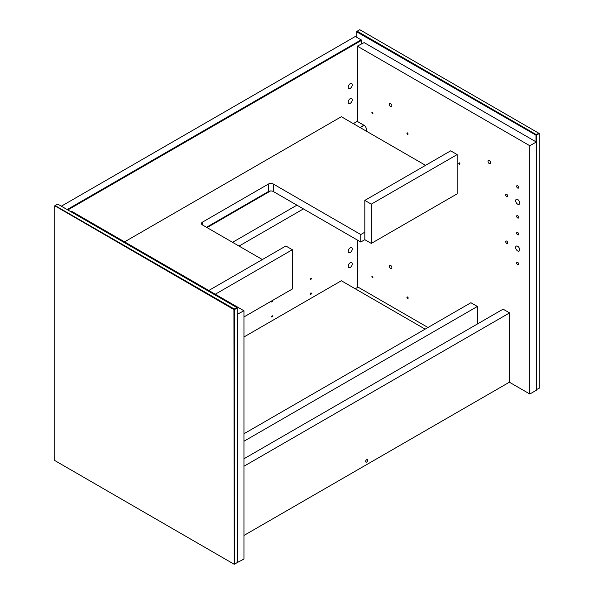 <?xml version="1.0" encoding="UTF-8"?>
<svg xmlns="http://www.w3.org/2000/svg" width="594" height="594" viewBox="0 0 594 594"><rect width="100%" height="100%" fill="white"/><g stroke="black" fill="none" stroke-linecap="round" stroke-linejoin="round"><path stroke-width="0.89" d="M237.154 307.863L237.154 562.615L234.563 564.114L234.563 309.578L233.917 309.734L234.236 564.3L54.782 460.536L54.782 205.776L233.776 309.496L234.236 309.014L55.101 205.591L57.692 204.098L236.828 307.521L234.236 309.014L234.563 309.578L237.154 307.863M237.154 562.615L243.956 559.065L243.956 310.788L71.466 211.204L70.731 211.627M243.956 310.788L237.154 314.345M237.474 562.8L237.474 314.53M366.35 131.155A3.438 1.982 60 0 0 366.446 130.435L366.446 129.499A3.438 1.982 60 0 0 364.011 125.289L357.655 121.622L357.655 45.968L364.137 42.605L536.308 142.003L536.308 390.28L529.826 394.015L509.377 382.209M357.655 287.37L357.655 240.214M357.655 46.347L529.826 145.745L529.826 394.015M517.678 246.272A2.866 1.656 60 0 1 519.55 248.797A2.866 1.656 60 0 1 519.111 251.091A2.866 1.656 60 0 1 516.245 249.435A2.866 1.656 60 0 1 516.245 246.131A2.866 1.656 60 0 1 517.678 246.272M517.678 262.399A1.433 0.824 60 0 1 518.614 263.662A1.433 0.824 60 0 1 518.391 264.813A1.433 0.824 60 0 1 516.966 263.981A1.433 0.824 60 0 1 516.966 262.333A1.433 0.824 60 0 1 517.678 262.399M506.749 241.127A1.433 0.824 60 0 1 507.684 242.389A1.433 0.824 60 0 1 507.462 243.533A1.433 0.824 60 0 1 506.029 242.708A1.433 0.824 60 0 1 506.029 241.053A1.433 0.824 60 0 1 506.749 241.127M517.678 232.477A1.433 0.824 60 0 1 518.614 233.739A1.433 0.824 60 0 1 518.391 234.882A1.433 0.824 60 0 1 516.966 234.058A1.433 0.824 60 0 1 516.966 232.41A1.433 0.824 60 0 1 517.678 232.477M391.869 267.627A1.864 1.077 60 0 1 391.483 268.481A1.864 1.077 60 0 1 389.627 267.404A1.864 1.077 60 0 1 389.627 265.258A1.864 1.077 60 0 1 391.06 265.756A1.864 1.077 60 0 1 391.869 267.627M391.869 105.829A1.864 1.077 60 0 1 391.483 106.675A1.864 1.077 60 0 1 389.627 105.606A1.864 1.077 60 0 1 389.627 103.453A1.864 1.077 60 0 1 391.06 103.95A1.864 1.077 60 0 1 391.869 105.829M490.629 162.845A1.864 1.077 60 0 1 490.243 163.699A1.864 1.077 60 0 1 488.387 162.622A1.864 1.077 60 0 1 488.387 160.469A1.864 1.077 60 0 1 489.82 160.974A1.864 1.077 60 0 1 490.629 162.845M406.935 297.349A0.861 0.497 60 0 1 407.974 297.453A0.861 0.497 60 0 1 407.306 298.218A0.861 0.497 60 0 1 406.935 297.349M372.921 277.717A0.861 0.497 60 0 1 371.889 276.618A0.861 0.497 60 0 1 372.921 277.717A0.861 0.497 60 0 1 372.312 276.663M458.761 163.164A0.861 0.497 60 0 1 459.801 164.256A0.861 0.497 60 0 1 458.761 163.164M406.935 133.242A0.861 0.497 60 0 1 407.974 134.333A0.861 0.497 60 0 1 406.935 133.242M372.921 113.603A0.861 0.497 60 0 1 371.889 112.511A0.861 0.497 60 0 1 372.921 113.603A0.861 0.497 60 0 1 372.312 112.548M517.678 199.517A2.866 1.656 60 0 1 519.55 202.034A2.866 1.656 60 0 1 519.111 204.329A2.866 1.656 60 0 1 516.245 202.68A2.866 1.656 60 0 1 516.245 199.376A2.866 1.656 60 0 1 517.678 199.517M517.678 215.644A1.433 0.824 60 0 1 518.614 216.907A1.433 0.824 60 0 1 518.391 218.057A1.433 0.824 60 0 1 516.966 217.226A1.433 0.824 60 0 1 516.966 215.577A1.433 0.824 60 0 1 517.678 215.644M506.749 194.372A1.433 0.824 60 0 1 507.684 195.634A1.433 0.824 60 0 1 507.462 196.777A1.433 0.824 60 0 1 506.029 195.953A1.433 0.824 60 0 1 506.029 194.297A1.433 0.824 60 0 1 506.749 194.372M517.678 185.722A1.433 0.824 60 0 1 518.614 186.984A1.433 0.824 60 0 1 518.391 188.127A1.433 0.824 60 0 1 516.966 187.303A1.433 0.824 60 0 1 516.966 185.647A1.433 0.824 60 0 1 517.678 185.722M529.826 145.745L536.308 142.003M407.543 297L407.543 297A0.861 0.497 60 0 0 408.152 298.054M459.37 162.815L459.37 162.815A0.861 0.497 60 0 0 459.979 163.862M407.543 132.885L407.543 132.885A0.861 0.497 60 0 0 408.152 133.94M366.446 130.435L365.778 130.821M61.338 206.2L355.309 36.479L361.464 40.036L361.464 43.77M67.174 209.571L361.137 39.843L361.464 40.563M67.82 209.942L361.33 40.481M350.245 98.641A2.866 1.656 -60 0 1 351.678 98.5A2.866 1.656 -60 0 1 351.678 101.804A2.866 1.656 -60 0 1 348.812 103.46A2.866 1.656 -60 0 1 348.374 101.166A2.866 1.656 -60 0 1 350.245 98.641M350.245 83.68A2.866 1.656 -60 0 1 351.678 83.539A2.866 1.656 -60 0 1 351.678 86.843A2.866 1.656 -60 0 1 348.812 88.499A2.866 1.656 -60 0 1 348.374 86.204A2.866 1.656 -60 0 1 350.245 83.68M207.046 227.606L270.537 190.949M296.941 205.16L232.558 242.33M303.415 208.902L239.04 246.072M477.39 324.005L477.39 306.467L470.908 302.725L243.956 433.761M477.39 306.467L243.956 441.238M348.225 266.261A2.866 1.656 -60 0 1 349.472 263.38A2.866 1.656 -60 0 1 351.678 262.607A2.866 1.656 -60 0 1 351.678 265.919A2.866 1.656 -60 0 1 348.812 267.567A2.866 1.656 -60 0 1 348.225 266.261M348.225 251.299A2.866 1.656 -60 0 1 349.472 248.418A2.866 1.656 -60 0 1 351.678 247.646A2.866 1.656 -60 0 1 351.678 250.958A2.866 1.656 -60 0 1 348.812 252.606A2.866 1.656 -60 0 1 348.225 251.299M272.394 300.519A0.861 0.497 -60 0 1 271.465 301.952A0.861 0.497 -60 0 1 271.399 301.099M272.505 315.822A0.861 0.497 -60 0 1 271.465 316.914A0.861 0.497 -60 0 1 272.505 315.822M311.375 278.415A0.861 0.497 -60 0 1 310.335 279.507A0.861 0.497 -60 0 1 311.375 278.415M311.375 293.377A0.861 0.497 -60 0 1 310.335 294.476A0.861 0.497 -60 0 1 311.197 292.983A0.861 0.497 -60 0 1 311.375 293.377M243.956 316.944L292.345 289.003L292.345 249.732L215.266 294.23M292.345 249.732L285.863 245.99L208.791 290.488M243.956 336.976L341.342 280.754L425.156 329.143M367.656 460.291A1.433 0.824 -60 0 1 367.033 461.731A1.433 0.824 -60 0 1 365.926 462.117A1.433 0.824 -60 0 1 365.926 460.461A1.433 0.824 -60 0 1 367.359 459.637A1.433 0.824 -60 0 1 367.656 460.291M243.956 466.253L509.578 312.897L503.103 309.155L243.956 458.776M509.578 312.897L509.578 382.098L243.956 535.454M355.227 288.773L358.063 287.132L427.992 327.509M262.377 259.548L202.45 224.948A3.438 1.982 180 0 1 201.448 223.544A3.438 1.982 180 0 1 202.45 222.141L268.451 184.036A3.438 1.982 180 0 1 273.314 184.036L360.773 234.533L360.773 242.018L273.314 191.52A3.438 1.982 0 0 0 268.451 191.52L206.504 227.287M364.82 232.195L360.773 234.533M124.569 241.862L341.342 116.714L425.556 165.34M364.82 239.679L371.302 243.421L457.142 193.859L457.142 154.581L450.668 150.839L364.82 200.401L364.82 239.679L360.773 242.018M364.82 200.401L371.302 204.143L371.302 243.421M457.142 154.581L371.302 204.143M536.308 389.902L536.627 135.18L539.218 133.464L359.764 29.7L356.846 31.385L356.846 31.913L535.847 135.098L536.308 134.615L357.172 31.2L356.979 31.831M356.846 37.37L356.846 31.913M535.847 135.098L536.627 135.18L536.308 134.615L538.899 133.123L539.218 133.68L539.218 388.224L536.308 389.642M535.981 135.335L535.981 141.817M360.209 127.606L364.115 125.349M360.009 127.487L363.914 125.23M353.326 123.634L357.655 121.131M202.45 222.141L202.45 224.948M268.451 184.036L268.451 191.52M273.314 184.036L273.314 191.52M353.282 123.604L357.655 121.079"/></g></svg>

